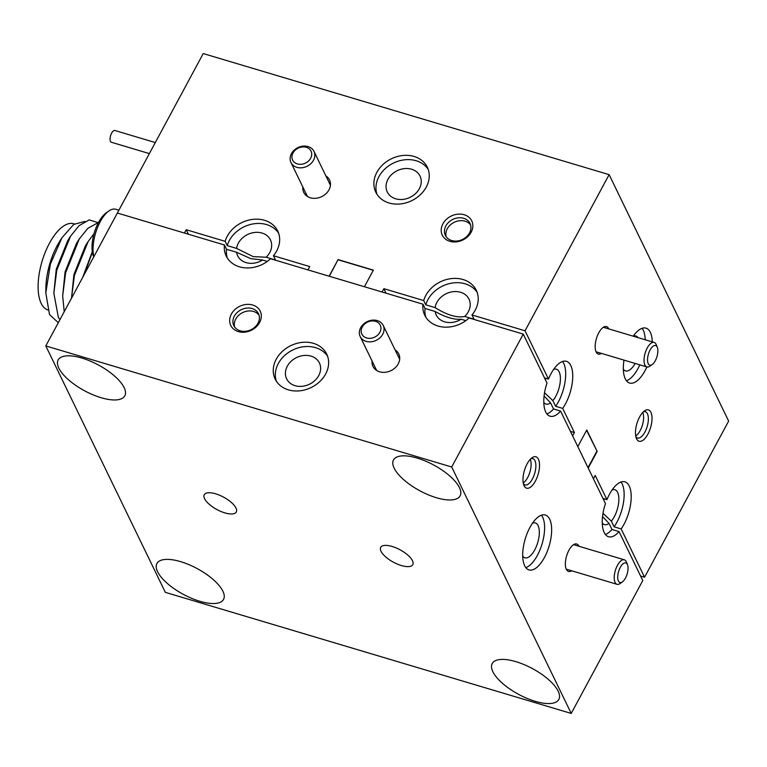 <?xml version="1.0" encoding="UTF-8"?>
<svg xmlns="http://www.w3.org/2000/svg" width="767" height="767" viewBox="0 0 767 767"><rect width="100%" height="100%" fill="white"/><g stroke="black" fill="none" stroke-linecap="round" stroke-linejoin="round"><path stroke-width="1.15" d="M602.958 498.435L606.937 499.624L595.202 475.435L593.418 478.761L588.222 468.043L597.167 451.427L586.765 429.999L577.829 446.615L572.633 435.905L574.416 432.578L562.681 408.389A28.638 12.464 106.6 0 0 565.538 403.758A28.638 12.464 106.6 0 0 566.449 361.315A28.638 12.464 106.6 0 0 550.984 373.759A28.638 12.464 106.6 0 0 548.472 379.09L525.05 330.788L609.123 174.646L728.65 421.073L644.568 577.225L621.145 528.923A28.638 12.464 106.6 0 0 624.002 524.292A28.638 12.464 106.6 0 0 624.913 481.849A28.638 12.464 106.6 0 0 609.449 494.293A28.638 12.464 106.6 0 0 606.937 499.624M621.145 528.923L614.089 526.824A28.638 12.464 106.6 0 0 616.936 522.183A28.638 12.464 106.6 0 0 621.021 482.021M544.493 377.901L548.472 379.09M562.681 408.389L555.624 406.28A28.638 12.464 106.6 0 0 558.481 401.649A28.638 12.464 106.6 0 0 562.556 361.487M624.002 360.116A28.638 12.464 106.6 0 0 629.621 383.03A28.638 12.464 106.6 0 0 645.085 370.586A28.638 12.464 106.6 0 0 646.869 366.942M626.457 380.748A28.638 12.464 106.6 0 0 638.019 368.476A28.638 12.464 106.6 0 0 639.812 364.833M639.582 416.999A16.366 7.124 106.6 0 0 636.342 438.312A16.366 7.124 106.6 0 0 647.894 434.141A16.366 7.124 106.6 0 0 651.825 415.541A16.366 7.124 106.6 0 0 644.529 410.853A16.366 7.124 106.6 0 0 639.582 416.999M635.862 436.72A13.71 5.963 106.6 0 0 637.53 438.015A13.71 5.963 106.6 0 0 644.922 432.061A13.71 5.963 106.6 0 0 645.363 411.745A13.71 5.963 106.6 0 0 643.254 411.917M608.749 328.89A14.324 6.232 106.6 0 0 603.092 327.461A14.324 6.232 106.6 0 0 598.759 332.83A14.324 6.232 106.6 0 0 595.93 351.487A14.324 6.232 106.6 0 0 601.433 353.386M477.199 292.486A28.638 23.288 -25.9 0 0 452.472 283.004A28.638 23.288 -25.9 0 0 427.89 299.696A28.638 23.288 -25.9 0 0 425.781 304.844L423.71 300.559L383.864 288.68L386.05 293.186M525.05 330.788L471.973 314.959A28.638 23.288 -25.9 0 0 475.233 310.146A28.638 23.288 -25.9 0 0 476.288 290.281A28.638 23.288 -25.9 0 0 451.821 278.546A28.638 23.288 -25.9 0 0 425.819 295.41A28.638 23.288 -25.9 0 0 423.71 300.559M383.864 288.68L382.071 291.997L364.43 286.733L373.376 270.128L338.074 259.591L329.129 276.206L307.95 269.888L309.743 266.571L273.435 255.737A28.638 23.288 -25.9 0 0 276.686 250.924A28.638 23.288 -25.9 0 0 277.75 231.059A28.638 23.288 -25.9 0 0 253.273 219.324A28.638 23.288 -25.9 0 0 227.272 236.178A28.638 23.288 -25.9 0 0 225.162 241.337L227.243 245.622A28.638 23.288 -25.9 0 1 229.352 240.474A28.638 23.288 -25.9 0 1 253.935 223.782A28.638 23.288 -25.9 0 1 278.651 233.264M376.856 172.354A28.638 23.288 -25.9 0 0 375.801 192.22A28.638 23.288 -25.9 0 0 400.269 203.955A28.638 23.288 -25.9 0 0 426.27 187.09A28.638 23.288 -25.9 0 0 427.334 167.225A28.638 23.288 -25.9 0 0 402.857 155.49A28.638 23.288 -25.9 0 0 376.856 172.354M428.235 169.43A28.638 23.288 -25.9 0 0 403.519 159.948A28.638 23.288 -25.9 0 0 378.936 176.64A28.638 23.288 -25.9 0 0 376.971 194.3M445.876 225.901A13.71 11.141 -25.9 0 0 445.368 235.402A13.71 11.141 -25.9 0 0 451.705 240.55A13.71 11.141 -25.9 0 0 469.519 232.947A13.71 11.141 -25.9 0 0 470.027 223.446A13.71 11.141 -25.9 0 0 463.69 218.298A13.71 11.141 -25.9 0 0 445.876 225.901M464.179 214.741A16.366 13.307 -25.9 0 0 442.904 223.82A16.366 13.307 -25.9 0 0 449.865 241.317A16.366 13.307 -25.9 0 0 471.139 232.238A16.366 13.307 -25.9 0 0 464.179 214.741M302.84 187.014A14.324 11.639 -25.9 0 0 312.802 198.27A14.324 11.639 -25.9 0 0 328.985 189.842A14.324 11.639 -25.9 0 0 325.85 175.854M612.085 489.96A18.207 7.929 -73.4 0 1 617.627 492.404A18.207 7.929 -73.4 0 1 611.337 521.148L603.006 513.296M468.311 311.747A18.207 14.803 154.1 0 1 464.706 316.455C457.036 318.065 447.18 315.122 435.129 307.634A18.207 14.803 154.1 0 1 436.893 302.38A18.207 14.803 154.1 0 1 460.564 292.275A18.207 14.803 154.1 0 1 468.311 311.747M553.621 369.426A18.207 7.929 -73.4 0 1 560.332 376.693A18.207 7.929 -73.4 0 1 555.826 396.184A18.207 7.929 -73.4 0 1 552.873 400.614L544.541 392.752M545.347 379.646A18.207 7.929 -73.4 0 1 545.951 378.332M635.718 435.982A13.71 5.963 106.6 0 0 640.157 430.642A13.71 5.963 106.6 0 0 642.736 412.454M266.168 257.233A18.207 14.803 154.1 0 0 262.026 233.053A18.207 14.803 154.1 0 0 236.591 248.412L253.215 256.619L266.168 257.233L275.506 260.023L273.435 255.737M470.602 224.952A13.71 11.141 -25.9 0 0 458.762 220.848A13.71 11.141 -25.9 0 0 447.276 228.787A13.71 11.141 -25.9 0 0 446.193 236.792M623.341 369.215A18.207 7.929 106.6 0 0 635.134 363.443M387.939 179.325A18.207 14.803 -25.9 0 0 395.686 198.797A18.207 14.803 -25.9 0 0 419.348 188.692A18.207 14.803 -25.9 0 0 411.601 169.229A18.207 14.803 -25.9 0 0 387.939 179.325M225.162 241.337L186.208 229.716L184.416 233.043L117.361 213.034L203.226 53.565L609.123 174.646M640.598 576.036L644.568 577.225M652.276 341.871A28.638 12.464 106.6 0 0 645.996 328.142A28.638 12.464 106.6 0 0 633.216 336.186M614.089 526.824L611.337 521.148M570.437 431.39L574.416 432.578M555.624 406.28L552.873 400.614M471.973 314.959L474.054 319.245L464.706 316.455M435.129 307.634L425.781 304.844M597.167 451.427L586.611 430.297M588.021 467.64L596.812 451.322M645.21 339.762A28.638 12.464 106.6 0 0 642.094 328.314M236.591 248.412L227.243 245.622M188.394 234.223L186.208 229.716M338.074 259.591L329.321 276.264M373.289 270.281L338.18 259.812M603.811 500.18A18.207 7.929 -73.4 0 1 604.415 498.876M638.086 337.633A18.207 7.929 106.6 0 0 633.293 336.205M262.582 260.023A18.207 14.803 154.1 0 1 246.102 262.621A18.207 14.803 154.1 0 1 236.591 252.266L250.809 258.652L262.582 260.023L267.309 261.432M529.901 527.466A28.638 12.464 106.6 0 0 528.99 569.91A28.638 12.464 106.6 0 0 544.455 557.465A28.638 12.464 106.6 0 0 545.366 515.021A28.638 12.464 106.6 0 0 529.901 527.466M525.826 567.628A28.638 12.464 106.6 0 0 537.399 555.356A28.638 12.464 106.6 0 0 541.473 515.194M527.092 463.91A16.366 7.124 106.6 0 0 523.851 485.223A16.366 7.124 106.6 0 0 535.404 481.053A16.366 7.124 106.6 0 0 539.335 462.453A16.366 7.124 106.6 0 0 532.039 457.765A16.366 7.124 106.6 0 0 527.092 463.91M523.372 483.632A13.71 5.963 106.6 0 0 525.031 484.926A13.71 5.963 106.6 0 0 532.432 478.972A13.71 5.963 106.6 0 0 532.873 458.666A13.71 5.963 106.6 0 0 530.764 458.839M578.932 546.267A14.324 6.232 106.6 0 0 573.285 544.838A14.324 6.232 106.6 0 0 568.951 550.207A14.324 6.232 106.6 0 0 566.113 568.865A14.324 6.232 106.6 0 0 571.626 570.763M276.235 359.234A28.638 23.288 -25.9 0 0 275.171 379.099A28.638 23.288 -25.9 0 0 299.648 390.844A28.638 23.288 -25.9 0 0 325.649 373.98A28.638 23.288 -25.9 0 0 326.704 354.105A28.638 23.288 -25.9 0 0 302.236 342.37A28.638 23.288 -25.9 0 0 276.235 359.234M327.614 356.319A28.638 23.288 -25.9 0 0 302.898 346.837A28.638 23.288 -25.9 0 0 278.316 363.52A28.638 23.288 -25.9 0 0 276.35 381.18M231.366 314.087A16.366 13.307 -25.9 0 0 238.326 331.593A16.366 13.307 -25.9 0 0 259.601 322.514A16.366 13.307 -25.9 0 0 252.64 305.007A16.366 13.307 -25.9 0 0 231.366 314.087M234.338 316.167A13.71 11.141 -25.9 0 0 233.83 325.678A13.71 11.141 -25.9 0 0 245.536 331.286A13.71 11.141 -25.9 0 0 257.98 323.223A13.71 11.141 -25.9 0 0 258.489 313.713A13.71 11.141 -25.9 0 0 246.773 308.094A13.71 11.141 -25.9 0 0 234.338 316.167M372.081 361.036A14.324 11.639 -25.9 0 0 379.607 371.803A14.324 11.639 -25.9 0 0 397.316 365.332A14.324 11.639 -25.9 0 0 395.082 349.877M81.877 358.064A37.842 14.631 -151.7 0 0 58.167 359.944A37.842 14.631 -151.7 0 0 101.1 397.709A37.842 14.631 -151.7 0 0 124.81 395.83A37.842 14.631 -151.7 0 0 81.877 358.064M417.19 458.091A37.842 14.631 -151.7 0 0 393.481 459.97A37.842 14.631 -151.7 0 0 436.413 497.725A37.842 14.631 -151.7 0 0 460.123 495.846A37.842 14.631 -151.7 0 0 417.19 458.091M515.923 661.662A37.842 14.631 -151.7 0 0 492.213 663.541A37.842 14.631 -151.7 0 0 535.155 701.306A37.842 14.631 -151.7 0 0 558.855 699.418A37.842 14.631 -151.7 0 0 515.923 661.662M180.609 561.636A37.842 14.631 -151.7 0 0 156.909 563.515A37.842 14.631 -151.7 0 0 199.842 601.28A37.842 14.631 -151.7 0 0 223.552 599.401A37.842 14.631 -151.7 0 0 180.609 561.636M215.652 493.823A18.207 7.037 -151.7 0 0 204.243 494.734A18.207 7.037 -151.7 0 0 224.904 512.893A18.207 7.037 -151.7 0 0 236.303 511.992A18.207 7.037 -151.7 0 0 215.652 493.823M392.129 546.468A18.207 7.037 -151.7 0 0 380.72 547.37A18.207 7.037 -151.7 0 0 401.381 565.538A18.207 7.037 -151.7 0 0 412.78 564.637A18.207 7.037 -151.7 0 0 392.129 546.468M523.228 482.894A13.71 5.963 106.6 0 0 527.667 477.553A13.71 5.963 106.6 0 0 530.237 459.375M259.064 315.218A13.71 11.141 -25.9 0 0 253.551 311.46A13.71 11.141 -25.9 0 0 235.737 319.062A13.71 11.141 -25.9 0 0 234.654 327.058M522.711 556.094A18.207 7.929 106.6 0 0 534.743 549.891A18.207 7.929 106.6 0 0 539.249 530.4A18.207 7.929 106.6 0 0 532.547 523.132M287.309 366.204A18.207 14.803 -25.9 0 0 295.055 385.676A18.207 14.803 -25.9 0 0 318.727 375.581A18.207 14.803 -25.9 0 0 310.98 356.109A18.207 14.803 -25.9 0 0 287.309 366.204M560.581 411.074L605.46 503.583A28.638 12.464 106.6 0 0 608.538 536.737A28.638 12.464 106.6 0 0 619.046 531.608L642.784 580.542L571.223 713.435L451.705 467.007L523.257 334.115L546.996 383.049A28.638 12.464 106.6 0 0 550.073 416.203A28.638 12.464 106.6 0 0 560.581 411.074L553.525 408.964L550.553 402.848A18.207 7.929 -73.4 0 1 543.793 402.387M602.546 516.574L609.017 523.382L611.989 529.498L619.046 531.608M451.705 467.007L45.799 345.927L117.361 213.034L224.434 244.98L226.514 249.265L236.591 252.266M224.434 244.98A28.638 23.288 -25.9 0 0 226.217 256.053A28.638 23.288 -25.9 0 0 270.588 258.747L422.972 304.202L425.052 308.487L435.138 311.488C445.311 317.231 453.978 319.81 461.12 319.245L465.847 320.654M422.972 304.202A28.638 23.288 -25.9 0 0 424.755 315.275A28.638 23.288 -25.9 0 0 469.126 317.969L523.257 334.115M544.081 396.04L550.553 402.848M461.12 319.245A18.207 14.803 154.1 0 1 435.138 311.488M45.799 345.927L165.327 592.354L571.223 713.435M609.017 523.382A18.207 7.929 -73.4 0 1 602.258 522.921M605.374 534.455A28.638 12.464 106.6 0 0 611.989 529.498M546.909 413.921A28.638 12.464 106.6 0 0 553.525 408.964M425.052 308.487A28.638 23.288 -25.9 0 0 425.925 317.356M226.514 249.265A28.638 23.288 -25.9 0 0 227.387 258.124M62.002 237.665L59.931 240.924A45.004 19.587 106.6 0 0 45.876 288.056L45.809 292.85L50.401 264.001L62.002 237.665L73.766 224.395L84.897 221.414M58.321 322.686L49.51 314.575L45.809 292.85M74.418 223.945L73.718 223.743A45.004 19.587 106.6 0 0 45.378 251.912A45.004 19.587 106.6 0 0 41.178 303.416A45.004 19.587 106.6 0 0 47.784 309.926M84.034 274.912L92.395 252.295M71.494 298.2L74.437 275.43L88.157 241.509L94.025 233.667M64.227 311.699L62.673 295.822L65.607 272.793L79.327 238.873L87.841 228.336L98.512 222.44M59.884 319.772L58.33 317.212L53.843 293.186L56.787 270.166L70.506 236.246L79.02 225.699L89.193 219.889L97.812 222.555M70.506 236.246L67.793 240.483L56.259 269.275L53.843 293.186M79.327 238.873L76.623 243.11L65.08 271.901L62.673 295.822M88.157 241.509L85.444 245.747L73.91 274.538L71.494 298.449M92.299 251.672L82.663 277.472M115.04 130.553A6.136 2.675 106.6 0 0 114.906 130.505A6.136 2.675 106.6 0 0 110.64 135.471A6.136 2.675 106.6 0 0 111.273 142.221A6.136 2.675 106.6 0 0 111.397 142.269A6.136 2.675 106.6 0 0 111.531 142.298M118.875 210.206L115.702 209.257A28.638 12.464 106.6 0 0 108.904 210.954A28.638 12.464 106.6 0 0 100.237 221.701A28.638 12.464 106.6 0 0 93.842 256.705M108.904 210.954L106.297 212.795A25.771 11.217 106.6 0 0 98.492 222.468A25.771 11.217 106.6 0 0 93.392 256.034L93.737 256.897M652.199 364.536L649.87 366.175A12.79 5.561 -73.4 0 1 646.84 366.933A12.79 5.561 -73.4 0 1 645.009 365.274A12.79 5.561 -73.4 0 1 646.015 350.624A12.79 5.561 -73.4 0 1 654.146 342.427A12.79 5.561 -73.4 0 1 655.967 344.086A12.79 5.561 -73.4 0 1 656.264 344.728L657.319 347.374A10.23 4.449 -73.4 0 1 656.964 356.607A10.23 4.449 -73.4 0 1 652.199 364.536A10.23 4.449 -73.4 0 1 648.316 363.817A10.23 4.449 -73.4 0 1 649.956 350.26A10.23 4.449 -73.4 0 1 657.079 346.857A10.23 4.449 -73.4 0 1 657.319 347.374M622.392 581.913L620.052 583.553A12.79 5.561 -73.4 0 1 617.023 584.31A12.79 5.561 -73.4 0 1 615.201 582.652A12.79 5.561 -73.4 0 1 616.198 568.002A12.79 5.561 -73.4 0 1 624.328 559.805A12.79 5.561 -73.4 0 1 626.16 561.463A12.79 5.561 -73.4 0 1 626.457 562.106L627.502 564.752A10.23 4.449 -73.4 0 1 627.147 573.984A10.23 4.449 -73.4 0 1 622.392 581.913A10.23 4.449 -73.4 0 1 618.499 581.194A10.23 4.449 -73.4 0 1 620.139 567.638A10.23 4.449 -73.4 0 1 627.272 564.234A10.23 4.449 -73.4 0 1 627.502 564.752M291.096 154.368A12.79 10.393 154.1 0 1 302.639 146.19A12.79 10.393 154.1 0 1 313.981 151.377A12.79 10.393 154.1 0 1 313.856 159.546A12.79 10.393 154.1 0 1 302.313 167.724A12.79 10.393 154.1 0 1 290.971 162.537A12.79 10.393 154.1 0 1 291.096 154.368M292.716 153.553A10.23 8.312 154.1 0 1 305.697 147.159A10.23 8.312 154.1 0 1 310.932 157.686A10.23 8.312 154.1 0 1 297.951 164.08A10.23 8.312 154.1 0 1 292.716 153.553M360.327 328.391A12.79 10.393 154.1 0 1 371.87 320.213A12.79 10.393 154.1 0 1 383.212 325.4A12.79 10.393 154.1 0 1 383.088 333.568A12.79 10.393 154.1 0 1 371.544 341.746A12.79 10.393 154.1 0 1 360.202 336.56A12.79 10.393 154.1 0 1 360.327 328.391M361.957 327.576A10.23 8.312 154.1 0 1 374.929 321.181A10.23 8.312 154.1 0 1 380.164 331.708A10.23 8.312 154.1 0 1 367.192 338.103A10.23 8.312 154.1 0 1 361.957 327.576M155.308 142.557L114.906 130.505M149.364 153.592L111.397 142.269M646.84 366.933L596.055 351.785M654.146 342.427L603.361 327.279M617.023 584.31L566.238 569.162M624.328 559.805L573.553 544.656M313.981 151.377L330.424 185.288M290.971 162.537L307.423 196.448M383.212 325.4L399.665 359.311M360.202 336.56L376.655 370.471"/></g></svg>
